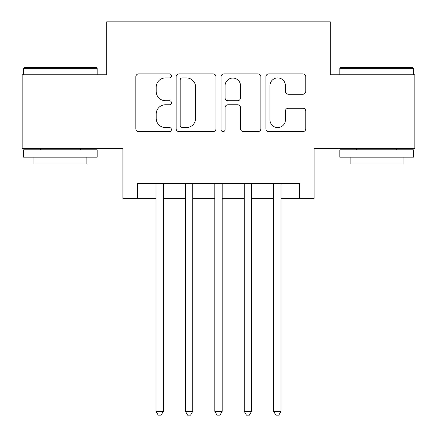 <?xml version="1.0" encoding="UTF-8"?>
<svg xmlns="http://www.w3.org/2000/svg" width="437" height="437" viewBox="0 0 437 437"><rect width="100%" height="100%" fill="white"/><g stroke="black" fill="none" stroke-linecap="round" stroke-linejoin="round"><path stroke-width="0.66" d="M171.435 75.891A2.021 2.021 0 0 0 169.414 73.869L138.737 73.869A2.89 2.89 0 0 0 135.847 76.759L135.847 128.735A2.89 2.89 0 0 0 138.737 131.619L169.414 131.619A2.021 2.021 0 0 0 171.435 129.598A2.021 2.021 0 0 0 169.414 127.577L165.443 127.577A9.237 9.237 0 0 1 156.206 118.34L156.206 114.008A9.237 9.237 0 0 1 165.443 104.765L169.414 104.765A2.021 2.021 0 0 0 171.435 102.744A2.021 2.021 0 0 0 169.414 100.723L165.443 100.723A9.237 9.237 0 0 1 156.206 91.486L156.206 87.154A9.237 9.237 0 0 1 165.443 77.912L169.414 77.912A2.021 2.021 0 0 0 171.435 75.891M302.885 94.228A2.89 2.89 0 0 0 305.774 91.338L305.774 76.759A2.89 2.89 0 0 0 302.885 73.869L268.815 73.869A2.89 2.89 0 0 0 265.925 76.759L265.925 128.735A2.89 2.89 0 0 0 268.815 131.619L302.885 131.619A2.89 2.89 0 0 0 305.774 128.735L305.774 111.118A2.89 2.89 0 0 0 302.885 108.234L288.305 108.234A2.89 2.89 0 0 0 285.416 111.118L285.416 119.853A7.724 7.724 0 0 1 277.692 127.577A7.724 7.724 0 0 1 269.968 119.853L269.968 85.636A7.724 7.724 0 0 1 277.692 77.912A7.724 7.724 0 0 1 285.416 85.636L285.416 91.338A2.89 2.89 0 0 0 288.305 94.228L302.885 94.228M137.606 198.349L137.606 183.644L299.394 183.644L299.394 198.349L314.105 198.349L314.105 148.34L414.855 148.34L414.855 74.798L330.285 74.798L330.285 21.85L106.715 21.85L106.715 74.798L22.145 74.798L22.145 148.34L122.895 148.34L122.895 198.349L155.987 198.349M215.971 76.759A2.89 2.89 0 0 0 213.087 73.869L179.012 73.869A2.89 2.89 0 0 0 176.127 76.759L176.127 128.735A2.89 2.89 0 0 0 179.012 131.619L213.087 131.619A2.89 2.89 0 0 0 215.971 128.735L215.971 76.759M223.913 73.869L257.988 73.869A2.89 2.89 0 0 1 260.873 76.759L260.873 128.735A2.89 2.89 0 0 1 257.988 131.619L243.404 131.619A2.89 2.89 0 0 1 240.519 128.735L240.519 107.655A2.89 2.89 0 0 0 237.63 104.765L227.956 104.765A2.89 2.89 0 0 0 225.071 107.655L225.071 129.598A2.021 2.021 0 0 1 223.05 131.619A2.021 2.021 0 0 1 221.029 129.598L221.029 76.759A2.89 2.89 0 0 1 223.913 73.869M163.345 198.349L185.408 198.349M192.761 198.349L214.824 198.349M222.176 198.349L244.239 198.349M251.592 198.349L273.655 198.349M281.013 198.349L299.394 198.349M182.191 77.912A2.021 2.021 0 0 0 180.17 79.933L180.17 125.556A2.021 2.021 0 0 0 182.191 127.577L186.375 127.577A9.237 9.237 0 0 0 195.618 118.34L195.618 87.154A9.237 9.237 0 0 0 186.375 77.912L182.191 77.912M240.519 85.783A7.724 7.724 0 0 0 232.795 78.059A7.724 7.724 0 0 0 225.071 85.783L225.071 97.839A2.89 2.89 0 0 0 227.956 100.723L237.63 100.723A2.89 2.89 0 0 0 240.519 97.839L240.519 85.783M163.345 183.644L163.345 411.326L155.987 411.326L155.987 183.644M163.345 411.326L161.138 415.15L158.194 415.15L155.987 411.326M24.499 67.445L96.277 67.445L97.156 68.33L23.614 68.33L24.499 67.445M60.388 157.167L23.614 157.167L23.614 149.815L97.156 149.815L97.156 157.167L60.388 157.167M86.859 157.167L86.859 163.93L33.911 163.93L33.911 157.167M340.723 67.445L412.501 67.445L413.386 68.33L339.844 68.33L340.723 67.445M376.612 157.167L339.844 157.167L339.844 149.815L413.386 149.815L413.386 157.167L376.612 157.167M403.089 157.167L403.089 163.93L350.141 163.93L350.141 157.167M192.761 183.644L192.761 411.326L185.408 411.326L185.408 183.644M192.761 411.326L190.554 415.15L187.615 415.15L185.408 411.326M222.176 183.644L222.176 411.326L214.824 411.326L214.824 183.644M222.176 411.326L219.969 415.15L217.031 415.15L214.824 411.326M251.592 183.644L251.592 411.326L244.239 411.326L244.239 183.644M251.592 411.326L249.385 415.15L246.446 415.15L244.239 411.326M281.013 183.644L281.013 411.326L273.655 411.326L273.655 183.644M281.013 411.326L278.806 415.15L275.862 415.15L273.655 411.326M23.614 74.798L23.614 68.33M40.384 149.815L40.384 148.34M80.392 149.815L80.392 148.34M97.156 74.798L97.156 68.33M339.844 74.798L339.844 68.33M356.608 149.815L356.608 148.34M396.616 149.815L396.616 148.34M413.386 74.798L413.386 68.33"/></g></svg>
